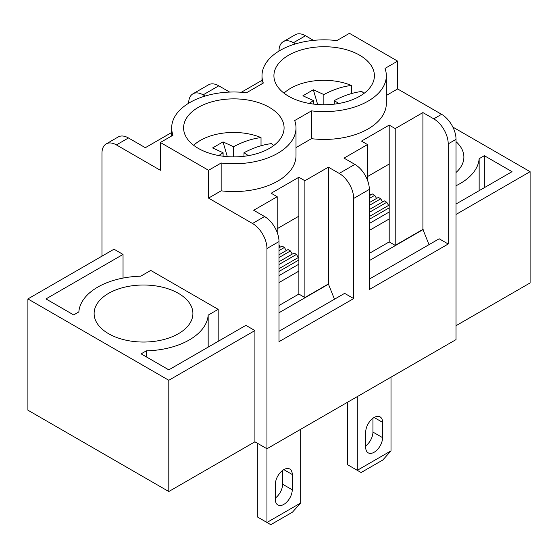 <?xml version="1.0" encoding="UTF-8"?>
<svg xmlns="http://www.w3.org/2000/svg" width="558" height="558" viewBox="0 0 558 558"><rect width="100%" height="100%" fill="white"/><g stroke="black" fill="none" stroke-linecap="round" stroke-linejoin="round"><path stroke-width="0.84" d="M338.72 103.495L334.298 100.586C343.798 95.564 352.963 92.53 361.786 91.477A46.837 27.042 180 0 1 363.997 93.409M367.52 180.29L367.52 144.564L361.493 141.09L389.198 125.097L389.198 164.038L367.52 176.551M367.52 144.564L344.035 158.123L354.874 164.387A20.437 11.802 60 0 1 369.326 189.413L369.326 289.539L448.207 243.999L439.174 238.782L369.326 279.112M317.642 104.492L313.352 89.761L302.91 95.788L313.422 100.586L313.422 104.067M283.994 93.158A46.837 27.042 180 0 1 351.345 85.451L351.345 93.598M369.326 223.486L389.198 212.012M334.298 104.144L334.298 100.586M351.345 85.451C342.507 86.504 333.342 89.538 323.863 94.56L323.863 104.737M369.326 192.894L370.526 194.979M369.326 202.624L378.359 197.413L380.765 198.801L369.326 205.407M193.668 145.303A46.837 27.042 180 0 1 261.025 137.596C252.181 138.649 243.016 141.69 233.537 146.712L233.537 156.889M261.025 137.596L261.025 145.75M171.676 135.957L171.676 127.88A62.168 35.893 180 0 0 172.98 135.203L160.376 142.478L208.546 170.295L208.546 198.104L252.502 223.486L264.548 216.532A20.437 11.802 60 0 1 279 241.565L279 341.691L353.667 298.579L344.635 293.362L279 331.257M248.401 155.64L243.979 152.739L243.979 156.289M292.246 254.078L290.439 250.954L288.033 249.559L279 254.776M277.193 232.442L277.193 196.716L271.174 193.235L298.872 177.249L304.891 180.722L328.376 167.163L328.376 283.98L334.479 299.228M328.613 284.113L279 312.759M221.156 190.829A62.168 35.893 -0 0 0 296.005 155.689L296.005 127.88A62.168 35.893 180 0 1 221.156 163.013L221.156 190.829L208.546 198.104M296.005 147.612L311.476 138.677L311.476 110.868L294.694 120.556A62.168 35.893 180 0 1 296.005 127.88M269.368 148.393A50.241 29.009 180 0 1 214.614 154.678A50.241 29.009 180 0 1 183.596 127.88A50.241 29.009 180 0 1 233.837 98.871A50.241 29.009 180 0 1 284.085 127.88A50.241 29.009 180 0 1 269.368 148.393M279 247.822L282.013 246.085L284.42 247.473L286.226 250.605M279 250.605L284.42 247.473M227.315 156.645L223.026 141.906L212.591 147.933L223.095 152.739L218.799 155.556M243.979 152.739C253.471 147.717 262.637 144.675 271.46 143.622A46.837 27.042 180 0 1 273.671 145.554M233.537 146.712L223.026 141.906M277.193 196.716L253.709 210.275L264.548 216.532M279 271.46L298.872 259.993M279 268.684L298.872 257.21M208.546 170.295L221.156 163.013M313.422 100.586L309.125 103.411M323.863 94.56L313.352 89.761M386.324 95.467L397.624 88.945L441.58 114.32A20.437 11.802 60 0 1 456.032 139.354L448.207 143.873A20.437 11.802 -120 0 0 433.754 118.84L422.915 112.583L422.915 229.394L429.018 244.648M448.207 143.873L448.207 243.999M397.624 88.945L397.624 61.129L385.02 68.411A62.168 35.893 -0 0 1 386.324 75.735A62.168 35.893 -0 0 1 311.476 110.868M261.995 83.812L261.995 75.735A62.168 35.893 -0 0 1 336.844 40.595L349.454 33.32L397.624 61.129M456.032 172.506A49.39 28.514 -0 0 0 463.879 157.084A49.39 28.514 -0 0 0 456.032 141.662M456.032 204.019L512.035 171.683L484.337 155.696L479.148 158.688A64.721 37.365 180 0 1 456.032 185.73M456.032 214.446L530.1 171.683L452.866 127.091M391.005 450.857L382.788 460.015L361.11 472.535L357.28 470.324L391.005 450.857L391.005 377.152M369.326 189.413L353.667 198.453A20.437 11.802 -120 0 0 339.215 173.419L328.376 167.163M389.198 125.097L395.217 128.577L422.915 112.583M386.324 75.735L386.324 103.544A62.168 35.893 180 0 1 311.476 138.677M205.17 96.032L203.126 94.853A20.437 11.802 -120 0 0 192.908 93.842A20.437 11.802 -120 0 0 188.674 103.195L188.674 103.216M192.908 93.842L208.566 84.802A20.437 11.802 60 0 1 218.785 85.813L203.126 94.853M171.676 132.483L145.324 147.696L128.459 137.959L116.42 144.913L160.376 170.295L160.376 142.478M295.496 43.887L293.452 42.708A20.437 11.802 -120 0 0 283.234 41.69L295.273 34.742A20.437 11.802 60 0 1 305.498 35.754L313.498 40.371M241.356 92.251L261.995 80.331M229.624 92.07L218.785 85.813M261.995 75.735A62.168 35.893 -0 0 0 263.306 83.058L246.524 92.747A62.168 35.893 180 0 0 171.676 127.88M359.687 96.241A50.241 29.009 -0 0 0 374.404 75.735A50.241 29.009 -0 0 0 324.163 46.726A50.241 29.009 -0 0 0 273.915 75.735A50.241 29.009 -0 0 0 304.933 102.532A50.241 29.009 -0 0 0 359.687 96.241M254.915 441.81L168.802 491.528L168.802 380.277L254.915 330.566L254.915 441.81L266.954 448.765L456.032 339.606L456.032 139.354M168.802 491.528L27.9 410.179L27.9 298.928L168.802 380.277M456.032 325.698L530.1 282.934L530.1 171.683M353.667 198.453L353.667 298.579M257.322 443.205L257.322 516.91L266.954 522.469L300.678 503.002L292.462 512.167L270.783 524.68L266.954 522.469L266.954 248.519A20.437 11.802 -120 0 0 252.502 223.486M101.968 256.164L101.968 153.262A20.437 11.802 -120 0 1 106.201 143.901A20.437 11.802 -120 0 1 116.42 144.913M279 51.05L279 51.071A20.437 11.802 -120 0 1 283.234 41.69M347.648 402.179L347.648 464.758L357.28 470.324L357.28 396.619M365.713 445.884A11.92 6.884 120 0 0 372.939 432.08L382.572 437.646L382.572 422.343A11.92 6.884 -60 0 0 380.103 416.889A11.92 6.884 -60 0 0 370.917 420.083A11.92 6.884 -60 0 0 365.713 432.08L365.713 447.376A11.92 6.884 -60 0 0 368.182 452.838A11.92 6.884 -60 0 0 377.368 449.643A11.92 6.884 -60 0 0 382.572 437.646M372.939 418.277L372.939 432.08M275.387 498.036A11.92 6.884 120 0 0 282.613 484.225L292.246 489.791L292.246 474.495A11.92 6.884 -60 0 0 289.776 469.034A11.92 6.884 -60 0 0 280.59 472.228A11.92 6.884 -60 0 0 275.387 484.225L275.387 499.529A11.92 6.884 -60 0 0 277.856 504.983A11.92 6.884 -60 0 0 287.042 501.788A11.92 6.884 -60 0 0 292.246 489.791M282.613 470.422L282.613 484.225M27.9 298.928L114.006 249.21L123.039 254.427L45.965 298.928L73.663 314.921L78.852 311.922A64.721 37.365 180 0 1 140.735 276.196L150.744 270.421L218.185 309.355L218.185 341.343M123.039 278.079L123.039 254.427M254.915 330.566L245.883 325.349L168.802 369.849L141.104 353.856L146.294 350.856L146.294 356.855M279 305.533L298.872 294.059L298.872 216.183L277.193 228.703M106.201 143.901L118.24 136.947A20.437 11.802 60 0 1 128.459 137.959M279 245.039L280.207 247.124M279 261.73L294.052 253.039L296.465 254.427L298.272 257.559M146.294 350.856A64.721 37.365 -0 0 0 208.176 315.13L208.176 347.118M208.176 315.13L218.185 309.355M382.572 201.933L380.765 198.801M369.326 260.607L423.152 229.533M422.915 229.394L395.217 245.387L395.217 128.577M389.198 164.038L389.198 241.914L395.217 245.387M369.326 219.315L389.198 207.841M369.326 216.532L389.198 205.058M369.326 198.453L374.746 195.328L376.552 198.453M369.326 195.677L372.332 193.933L374.746 195.328M369.326 209.578L384.378 200.887L386.785 202.282L388.591 205.407M479.148 158.688L479.148 190.676M484.337 155.696L484.337 187.676M389.198 241.914L369.326 253.381M300.678 429.297L300.678 503.002M279 264.506L296.465 254.427M223.095 152.739L223.095 156.219M298.872 177.249L298.872 216.183M279 275.631L298.872 264.164M328.376 283.98L304.891 297.54L304.891 180.722M290.439 250.954L279 257.559M298.872 294.059L304.891 297.54M108.587 293.362A49.39 28.514 180 0 1 162.413 287.182A49.39 28.514 180 0 1 192.908 313.526A49.39 28.514 180 0 1 143.518 342.047A49.39 28.514 180 0 1 94.121 313.526A49.39 28.514 180 0 1 108.587 293.362M369.326 212.361L386.785 202.282M433.754 118.84L441.58 114.32M339.215 173.419L354.874 164.387M305.498 35.754L293.452 42.708M279 241.565L266.954 248.519M283.82 469.627L292.246 474.495M374.139 417.482L382.572 422.343M279 282.585L298.872 271.111M369.326 230.44L389.198 218.966"/></g></svg>
